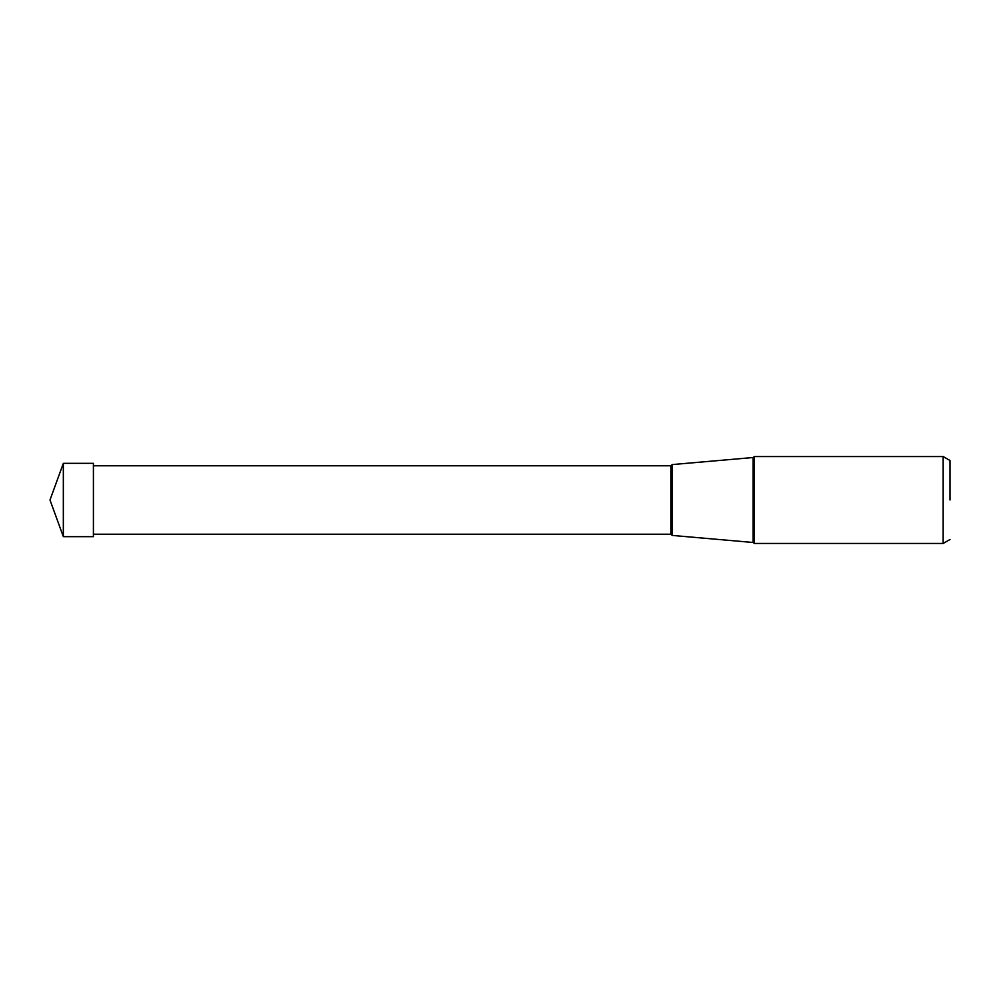 <?xml version="1.0" encoding="UTF-8"?>
<svg xmlns="http://www.w3.org/2000/svg" width="1000" height="1000" viewBox="0 0 1000 1000"><rect width="100%" height="100%" fill="white"/><g stroke="black" fill="none" stroke-linecap="round" stroke-linejoin="round"><path stroke-width="1.5" d="M63.338 500L63.338 463.338L50 500L63.338 536.663L63.338 500M63.338 463.338L93.413 463.338L93.413 536.663L63.338 536.663M754.325 543.45L754.325 456.55L943.162 456.55L943.162 543.45L754.325 543.45L753.138 542.487L753.138 457.512L754.325 456.55M950 500L950 460.5L950 500M93.413 465.788L670.863 465.788L670.863 534.212L672.225 535.413L672.225 464.588L753.138 457.512M950 539.5L943.162 543.45M950 460.5L943.162 456.55M672.225 535.413L753.138 542.487M93.413 534.212L670.863 534.212M670.863 465.788L672.225 464.588"/></g></svg>
